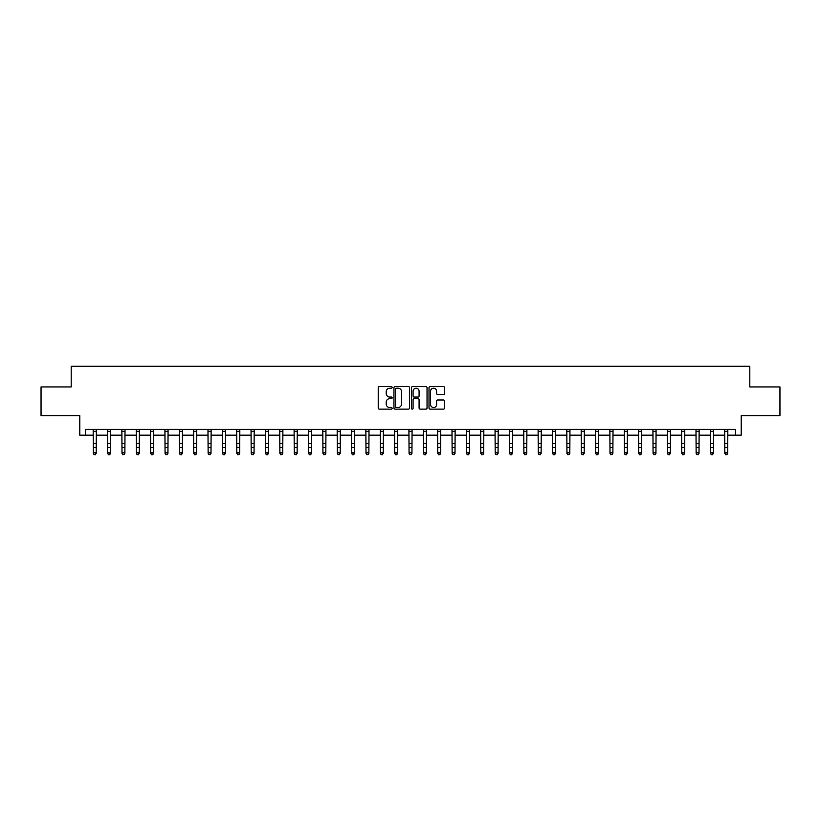 <?xml version="1.0" encoding="UTF-8"?>
<svg xmlns="http://www.w3.org/2000/svg" width="821" height="821" viewBox="0 0 821 821"><rect width="100%" height="100%" fill="white"/><g stroke="black" fill="none" stroke-linecap="round" stroke-linejoin="round"><path stroke-width="1.23" d="M392.13 387.368A0.79 0.79 0 0 0 391.34 386.578L379.364 386.578A1.129 1.129 0 0 0 378.235 387.707L378.235 407.996A1.129 1.129 0 0 0 379.364 409.125L391.34 409.125A0.79 0.79 0 0 0 392.13 408.335A0.79 0.79 0 0 0 391.34 407.544L389.79 407.544A3.602 3.602 0 0 1 386.188 403.932L386.188 402.249A3.602 3.602 0 0 1 389.79 398.637L391.34 398.637A0.79 0.79 0 0 0 392.13 397.846A0.79 0.79 0 0 0 391.34 397.056L389.79 397.056A3.602 3.602 0 0 1 386.188 393.454L386.188 391.761A3.602 3.602 0 0 1 389.79 388.159L391.34 388.159A0.79 0.79 0 0 0 392.13 387.368M443.443 394.521A1.129 1.129 0 0 0 444.561 393.403L444.561 387.707A1.129 1.129 0 0 0 443.443 386.578L430.142 386.578A1.129 1.129 0 0 0 429.014 387.707L429.014 407.996A1.129 1.129 0 0 0 430.142 409.125L443.443 409.125A1.129 1.129 0 0 0 444.561 407.996L444.561 401.12A1.129 1.129 0 0 0 443.443 399.991L437.747 399.991A1.129 1.129 0 0 0 436.618 401.12L436.618 404.527A3.017 3.017 0 0 1 433.601 407.544A3.017 3.017 0 0 1 430.594 404.527L430.594 391.176A3.017 3.017 0 0 1 433.601 388.159A3.017 3.017 0 0 1 436.618 391.176L436.618 393.403A1.129 1.129 0 0 0 437.747 394.521L443.443 394.521M85.548 435.171L85.548 429.424L735.452 429.424L735.452 435.171L741.199 435.171L741.199 415.652L779.95 415.652L779.95 386.937L749.809 386.937L749.809 366.269L71.191 366.269L71.191 386.937L41.05 386.937L41.05 415.652L79.801 415.652L79.801 435.171L93.296 435.171M409.515 387.707A1.129 1.129 0 0 0 408.386 386.578L395.086 386.578A1.129 1.129 0 0 0 393.957 387.707L393.957 407.996A1.129 1.129 0 0 0 395.086 409.125L408.386 409.125A1.129 1.129 0 0 0 409.515 407.996L409.515 387.707M412.614 386.578L425.914 386.578A1.129 1.129 0 0 1 427.043 387.707L427.043 407.996A1.129 1.129 0 0 1 425.914 409.125L420.219 409.125A1.129 1.129 0 0 1 419.09 407.996L419.09 399.765A1.129 1.129 0 0 0 417.971 398.637L414.195 398.637A1.129 1.129 0 0 0 413.066 399.765L413.066 408.335A0.79 0.79 0 0 1 412.275 409.125A0.79 0.79 0 0 1 411.485 408.335L411.485 387.707A1.129 1.129 0 0 1 412.614 386.578M96.17 435.171L107.654 435.171M110.517 435.171L122.001 435.171M124.874 435.171L136.358 435.171M139.221 435.171L150.705 435.171M153.578 435.171L165.062 435.171M167.936 435.171L179.419 435.171M182.283 435.171L193.766 435.171M196.64 435.171L208.124 435.171M210.987 435.171L222.47 435.171M225.344 435.171L236.828 435.171M239.701 435.171L251.185 435.171M254.048 435.171L265.532 435.171M268.405 435.171L279.889 435.171M282.752 435.171L294.236 435.171M297.11 435.171L308.593 435.171M311.467 435.171L322.951 435.171M325.814 435.171L337.298 435.171M340.171 435.171L351.655 435.171M354.518 435.171L366.002 435.171M368.875 435.171L380.359 435.171M383.233 435.171L394.716 435.171M397.58 435.171L409.063 435.171M411.937 435.171L423.42 435.171M426.284 435.171L437.767 435.171M440.641 435.171L452.125 435.171M454.998 435.171L466.482 435.171M469.345 435.171L480.829 435.171M483.702 435.171L495.186 435.171M498.049 435.171L509.533 435.171M512.407 435.171L523.89 435.171M526.764 435.171L538.248 435.171M541.111 435.171L552.595 435.171M555.468 435.171L566.952 435.171M569.815 435.171L581.299 435.171M584.172 435.171L595.656 435.171M598.53 435.171L610.013 435.171M612.877 435.171L624.36 435.171M627.234 435.171L638.717 435.171M641.581 435.171L653.064 435.171M655.938 435.171L667.422 435.171M670.295 435.171L681.779 435.171M684.642 435.171L696.126 435.171M698.999 435.171L710.483 435.171M713.346 435.171L724.83 435.171M727.704 435.171L735.452 435.171M396.327 388.159A0.79 0.79 0 0 0 395.537 388.949L395.537 406.754A0.79 0.79 0 0 0 396.327 407.544L397.959 407.544A3.602 3.602 0 0 0 401.572 403.932L401.572 391.761A3.602 3.602 0 0 0 397.959 388.159L396.327 388.159M419.09 391.227A3.017 3.017 0 0 0 416.083 388.21A3.017 3.017 0 0 0 413.066 391.227L413.066 395.938A1.129 1.129 0 0 0 414.195 397.056L417.971 397.056A1.129 1.129 0 0 0 419.09 395.938L419.09 391.227M96.303 429.424L96.17 453.459L95.308 454.731L94.158 454.475L95.308 454.731M93.163 429.424L93.296 452.823L96.17 452.823L95.308 454.475M94.158 454.731L93.296 453.459L94.158 454.475M110.661 429.424L110.517 453.459L109.655 454.731L108.505 454.475L109.655 454.731M107.51 429.424L107.654 452.823L110.517 452.823L109.655 454.475M108.505 454.731L107.654 453.459L108.505 454.475M125.008 429.424L124.874 453.459L124.012 454.731L122.863 454.475L124.012 454.731M121.867 429.424L122.001 452.823L124.874 452.823L124.012 454.475M122.863 454.731L122.001 453.459L122.863 454.475M139.365 429.424L139.221 453.459L138.369 454.731L137.22 454.475L138.369 454.731M136.214 429.424L136.358 452.823L139.221 452.823L138.369 454.475M137.22 454.731L136.358 453.459L137.22 454.475M153.712 429.424L153.578 453.459L152.716 454.731L151.567 454.475L152.716 454.731M150.571 429.424L150.705 452.823L153.578 452.823L152.716 454.475M151.567 454.731L150.705 453.459L151.567 454.475M168.069 429.424L167.936 453.459L167.074 454.731L165.924 454.475L167.074 454.731M164.929 429.424L165.062 452.823L167.936 452.823L167.074 454.475M165.924 454.731L165.062 453.459L165.924 454.475M182.426 429.424L182.283 453.459L181.42 454.731L180.271 454.475L181.42 454.731M179.276 429.424L179.419 452.823L182.283 452.823L181.42 454.475M180.271 454.731L179.419 453.459L180.271 454.475M196.773 429.424L196.64 453.459L195.778 454.731L194.628 454.475L195.778 454.731M193.633 429.424L193.766 452.823L196.64 452.823L195.778 454.475M194.628 454.731L193.766 453.459L194.628 454.475M211.13 429.424L210.987 453.459L210.135 454.731L208.986 454.475L210.135 454.731M207.98 429.424L208.124 452.823L210.987 452.823L210.135 454.475M208.986 454.731L208.124 453.459L208.986 454.475M225.477 429.424L225.344 453.459L224.482 454.731L223.333 454.475L224.482 454.731M222.337 429.424L222.47 452.823L225.344 452.823L224.482 454.475M223.333 454.731L222.47 453.459L223.333 454.475M239.835 429.424L239.701 453.459L238.839 454.731L237.69 454.475L238.839 454.731M236.694 429.424L236.828 452.823L239.701 452.823L238.839 454.475M237.69 454.731L236.828 453.459L237.69 454.475M254.192 429.424L254.048 453.459L253.186 454.731L252.037 454.475L253.186 454.731M251.041 429.424L251.185 452.823L254.048 452.823L253.186 454.475M252.037 454.731L251.185 453.459L252.037 454.475M268.539 429.424L268.405 453.459L267.543 454.731L266.394 454.475L267.543 454.731M265.399 429.424L265.532 452.823L268.405 452.823L267.543 454.475M266.394 454.731L265.532 453.459L266.394 454.475M282.896 429.424L282.752 453.459L281.901 454.731L280.751 454.475L281.901 454.731M279.745 429.424L279.889 452.823L282.752 452.823L281.901 454.475M280.751 454.731L279.889 453.459L280.751 454.475M297.243 429.424L297.11 453.459L296.248 454.731L295.098 454.475L296.248 454.731M294.103 429.424L294.236 452.823L297.11 452.823L296.248 454.475M295.098 454.731L294.236 453.459L295.098 454.475M311.6 429.424L311.467 453.459L310.605 454.731L309.455 454.475L310.605 454.731M308.46 429.424L308.593 452.823L311.467 452.823L310.605 454.475M309.455 454.731L308.593 453.459L309.455 454.475M325.958 429.424L325.814 453.459L324.952 454.731L323.802 454.475L324.952 454.731M322.807 429.424L322.951 452.823L325.814 452.823L324.952 454.475M323.802 454.731L322.951 453.459L323.802 454.475M340.305 429.424L340.171 453.459L339.309 454.731L338.16 454.475L339.309 454.731M337.164 429.424L337.298 452.823L340.171 452.823L339.309 454.475M338.16 454.731L337.298 453.459L338.16 454.475M354.662 429.424L354.518 453.459L353.666 454.731L352.517 454.475L353.666 454.731M351.511 429.424L351.655 452.823L354.518 452.823L353.666 454.475M352.517 454.731L351.655 453.459L352.517 454.475M369.009 429.424L368.875 453.459L368.013 454.731L366.864 454.475L368.013 454.731M365.868 429.424L366.002 452.823L368.875 452.823L368.013 454.475M366.864 454.731L366.002 453.459L366.864 454.475M383.366 429.424L383.233 453.459L382.37 454.731L381.221 454.475L382.37 454.731M380.226 429.424L380.359 452.823L383.233 452.823L382.37 454.475M381.221 454.731L380.359 453.459L381.221 454.475M397.723 429.424L397.58 453.459L396.717 454.731L395.568 454.475L396.717 454.731M394.573 429.424L394.716 452.823L397.58 452.823L396.717 454.475M395.568 454.731L394.716 453.459L395.568 454.475M412.07 429.424L411.937 453.459L411.075 454.731L409.925 454.475L411.075 454.731M408.93 429.424L409.063 452.823L411.937 452.823L411.075 454.475M409.925 454.731L409.063 453.459L409.925 454.475M426.427 429.424L426.284 453.459L425.432 454.731L424.283 454.475L425.432 454.731M423.277 429.424L423.42 452.823L426.284 452.823L425.432 454.475M424.283 454.731L423.42 453.459L424.283 454.475M440.774 429.424L440.641 453.459L439.779 454.731L438.63 454.475L439.779 454.731M437.634 429.424L437.767 452.823L440.641 452.823L439.779 454.475M438.63 454.731L437.767 453.459L438.63 454.475M455.132 429.424L454.998 453.459L454.136 454.731L452.987 454.475L454.136 454.731M451.991 429.424L452.125 452.823L454.998 452.823L454.136 454.475M452.987 454.731L452.125 453.459L452.987 454.475M469.489 429.424L469.345 453.459L468.483 454.731L467.334 454.475L468.483 454.731M466.338 429.424L466.482 452.823L469.345 452.823L468.483 454.475M467.334 454.731L466.482 453.459L467.334 454.475M483.836 429.424L483.702 453.459L482.84 454.731L481.691 454.475L482.84 454.731M480.696 429.424L480.829 452.823L483.702 452.823L482.84 454.475M481.691 454.731L480.829 453.459L481.691 454.475M498.193 429.424L498.049 453.459L497.198 454.731L496.048 454.475L497.198 454.731M495.042 429.424L495.186 452.823L498.049 452.823L497.198 454.475M496.048 454.731L495.186 453.459L496.048 454.475M512.54 429.424L512.407 453.459L511.545 454.731L510.395 454.475L511.545 454.731M509.4 429.424L509.533 452.823L512.407 452.823L511.545 454.475M510.395 454.731L509.533 453.459L510.395 454.475M526.897 429.424L526.764 453.459L525.902 454.731L524.752 454.475L525.902 454.731M523.757 429.424L523.89 452.823L526.764 452.823L525.902 454.475M524.752 454.731L523.89 453.459L524.752 454.475M541.255 429.424L541.111 453.459L540.249 454.731L539.099 454.475L540.249 454.731M538.104 429.424L538.248 452.823L541.111 452.823L540.249 454.475M539.099 454.731L538.248 453.459L539.099 454.475M555.601 429.424L555.468 453.459L554.606 454.731L553.457 454.475L554.606 454.731M552.461 429.424L552.595 452.823L555.468 452.823L554.606 454.475M553.457 454.731L552.595 453.459L553.457 454.475M569.959 429.424L569.815 453.459L568.963 454.731L567.814 454.475L568.963 454.731M566.808 429.424L566.952 452.823L569.815 452.823L568.963 454.475M567.814 454.731L566.952 453.459L567.814 454.475M584.306 429.424L584.172 453.459L583.31 454.731L582.161 454.475L583.31 454.731M581.165 429.424L581.299 452.823L584.172 452.823L583.31 454.475M582.161 454.731L581.299 453.459L582.161 454.475M598.663 429.424L598.53 453.459L597.667 454.731L596.518 454.475L597.667 454.731M595.523 429.424L595.656 452.823L598.53 452.823L597.667 454.475M596.518 454.731L595.656 453.459L596.518 454.475M613.02 429.424L612.877 453.459L612.014 454.731L610.865 454.475L612.014 454.731M609.87 429.424L610.013 452.823L612.877 452.823L612.014 454.475M610.865 454.731L610.013 453.459L610.865 454.475M627.367 429.424L627.234 453.459L626.372 454.731L625.222 454.475L626.372 454.731M624.227 429.424L624.36 452.823L627.234 452.823L626.372 454.475M625.222 454.731L624.36 453.459L625.222 454.475M641.724 429.424L641.581 453.459L640.729 454.731L639.58 454.475L640.729 454.731M638.574 429.424L638.717 452.823L641.581 452.823L640.729 454.475M639.58 454.731L638.717 453.459L639.58 454.475M656.071 429.424L655.938 453.459L655.076 454.731L653.927 454.475L655.076 454.731M652.931 429.424L653.064 452.823L655.938 452.823L655.076 454.475M653.927 454.731L653.064 453.459L653.927 454.475M670.429 429.424L670.295 453.459L669.433 454.731L668.284 454.475L669.433 454.731M667.288 429.424L667.422 452.823L670.295 452.823L669.433 454.475M668.284 454.731L667.422 453.459L668.284 454.475M684.786 429.424L684.642 453.459L683.78 454.731L682.631 454.475L683.78 454.731M681.635 429.424L681.779 452.823L684.642 452.823L683.78 454.475M682.631 454.731L681.779 453.459L682.631 454.475M699.133 429.424L698.999 453.459L698.137 454.731L696.988 454.475L698.137 454.731M695.992 429.424L696.126 452.823L698.999 452.823L698.137 454.475M696.988 454.731L696.126 453.459L696.988 454.475M713.49 429.424L713.346 453.459L712.495 454.731L711.345 454.475L712.495 454.731M710.339 429.424L710.483 452.823L713.346 452.823L712.495 454.475M711.345 454.731L710.483 453.459L711.345 454.475M727.837 429.424L727.704 453.459L726.842 454.731L725.692 454.475L726.842 454.731M724.697 429.424L724.83 452.823L727.704 452.823L726.842 454.475M725.692 454.731L724.83 453.459L725.692 454.475M96.17 443.412L93.296 443.412M96.17 447.353L93.296 447.353M96.17 431.292L93.296 431.292M110.517 443.412L107.654 443.412M110.517 447.353L107.654 447.353M110.517 431.292L107.654 431.292M124.874 443.412L122.001 443.412M124.874 447.353L122.001 447.353M124.874 431.292L122.001 431.292M139.221 443.412L136.358 443.412M139.221 447.353L136.358 447.353M139.221 431.292L136.358 431.292M153.578 443.412L150.705 443.412M153.578 447.353L150.705 447.353M153.578 431.292L150.705 431.292M167.936 443.412L165.062 443.412M167.936 447.353L165.062 447.353M167.936 431.292L165.062 431.292M182.283 443.412L179.419 443.412M182.283 447.353L179.419 447.353M182.283 431.292L179.419 431.292M196.64 443.412L193.766 443.412M196.64 447.353L193.766 447.353M196.64 431.292L193.766 431.292M210.987 443.412L208.124 443.412M210.987 447.353L208.124 447.353M210.987 431.292L208.124 431.292M225.344 443.412L222.47 443.412M225.344 447.353L222.47 447.353M225.344 431.292L222.47 431.292M239.701 443.412L236.828 443.412M239.701 447.353L236.828 447.353M239.701 431.292L236.828 431.292M254.048 443.412L251.185 443.412M254.048 447.353L251.185 447.353M254.048 431.292L251.185 431.292M268.405 443.412L265.532 443.412M268.405 447.353L265.532 447.353M268.405 431.292L265.532 431.292M282.752 443.412L279.889 443.412M282.752 447.353L279.889 447.353M282.752 431.292L279.889 431.292M297.11 443.412L294.236 443.412M297.11 447.353L294.236 447.353M297.11 431.292L294.236 431.292M311.467 443.412L308.593 443.412M311.467 447.353L308.593 447.353M311.467 431.292L308.593 431.292M325.814 443.412L322.951 443.412M325.814 447.353L322.951 447.353M325.814 431.292L322.951 431.292M340.171 443.412L337.298 443.412M340.171 447.353L337.298 447.353M340.171 431.292L337.298 431.292M354.518 443.412L351.655 443.412M354.518 447.353L351.655 447.353M354.518 431.292L351.655 431.292M368.875 443.412L366.002 443.412M368.875 447.353L366.002 447.353M368.875 431.292L366.002 431.292M383.233 443.412L380.359 443.412M383.233 447.353L380.359 447.353M383.233 431.292L380.359 431.292M397.58 443.412L394.716 443.412M397.58 447.353L394.716 447.353M397.58 431.292L394.716 431.292M411.937 443.412L409.063 443.412M411.937 447.353L409.063 447.353M411.937 431.292L409.063 431.292M426.284 443.412L423.42 443.412M426.284 447.353L423.42 447.353M426.284 431.292L423.42 431.292M440.641 443.412L437.767 443.412M440.641 447.353L437.767 447.353M440.641 431.292L437.767 431.292M454.998 443.412L452.125 443.412M454.998 447.353L452.125 447.353M454.998 431.292L452.125 431.292M469.345 443.412L466.482 443.412M469.345 447.353L466.482 447.353M469.345 431.292L466.482 431.292M483.702 443.412L480.829 443.412M483.702 447.353L480.829 447.353M483.702 431.292L480.829 431.292M498.049 443.412L495.186 443.412M498.049 447.353L495.186 447.353M498.049 431.292L495.186 431.292M512.407 443.412L509.533 443.412M512.407 447.353L509.533 447.353M512.407 431.292L509.533 431.292M526.764 443.412L523.89 443.412M526.764 447.353L523.89 447.353M526.764 431.292L523.89 431.292M541.111 443.412L538.248 443.412M541.111 447.353L538.248 447.353M541.111 431.292L538.248 431.292M555.468 443.412L552.595 443.412M555.468 447.353L552.595 447.353M555.468 431.292L552.595 431.292M569.815 443.412L566.952 443.412M569.815 447.353L566.952 447.353M569.815 431.292L566.952 431.292M584.172 443.412L581.299 443.412M584.172 447.353L581.299 447.353M584.172 431.292L581.299 431.292M598.53 443.412L595.656 443.412M598.53 447.353L595.656 447.353M598.53 431.292L595.656 431.292M612.877 443.412L610.013 443.412M612.877 447.353L610.013 447.353M612.877 431.292L610.013 431.292M627.234 443.412L624.36 443.412M627.234 447.353L624.36 447.353M627.234 431.292L624.36 431.292M641.581 443.412L638.717 443.412M641.581 447.353L638.717 447.353M641.581 431.292L638.717 431.292M655.938 443.412L653.064 443.412M655.938 447.353L653.064 447.353M655.938 431.292L653.064 431.292M670.295 443.412L667.422 443.412M670.295 447.353L667.422 447.353M670.295 431.292L667.422 431.292M684.642 443.412L681.779 443.412M684.642 447.353L681.779 447.353M684.642 431.292L681.779 431.292M698.999 443.412L696.126 443.412M698.999 447.353L696.126 447.353M698.999 431.292L696.126 431.292M713.346 443.412L710.483 443.412M713.346 447.353L710.483 447.353M713.346 431.292L710.483 431.292M727.704 443.412L724.83 443.412M727.704 447.353L724.83 447.353M727.704 431.292L724.83 431.292"/></g></svg>

